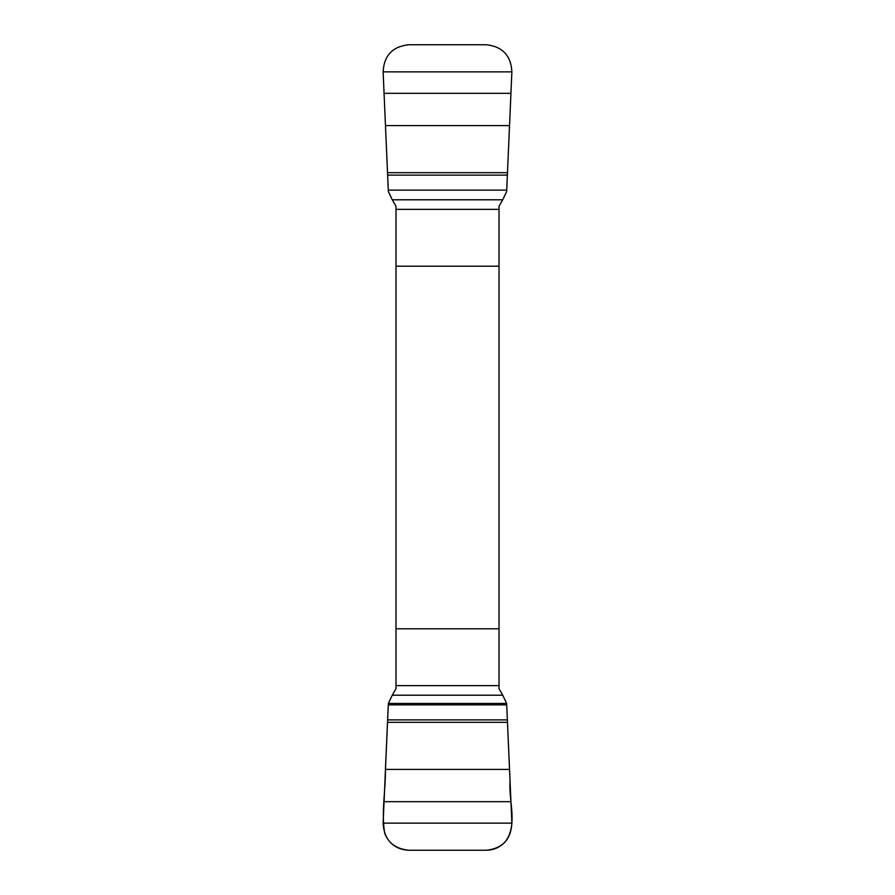 <?xml version="1.0" encoding="UTF-8"?>
<svg xmlns="http://www.w3.org/2000/svg" width="895" height="895" viewBox="0 0 895 895"><rect width="100%" height="100%" fill="white"/><g stroke="black" fill="none" stroke-linecap="round" stroke-linejoin="round"><path stroke-width="1.34" d="M395.982 209.34L395.982 685.659M502.721 199.798L499.018 206.297L499.018 209.352L395.982 209.352L395.982 206.297L392.278 199.798L502.721 199.798L506.648 191.541L511.873 71.868C511.011 55.602 502.509 46.562 486.354 44.75L408.646 44.75C392.513 46.54 384.011 55.579 383.127 71.868L388.352 191.541L392.278 199.798M392.278 695.202L395.982 688.702L395.982 685.648L499.018 685.648L499.018 688.702L502.721 695.202L392.278 695.202L388.352 703.459L383.127 823.131C383.989 839.398 392.491 848.438 408.646 850.25L486.354 850.25C502.487 848.46 510.989 839.42 511.873 823.131L506.648 703.459L502.721 695.202M499.018 209.34L499.018 685.659M395.982 266.195L499.018 266.195M499.018 628.805L395.982 628.805M388.352 703.459L506.648 703.459L510.083 781.503C508.494 801.528 518.328 825.224 504.892 842.161C499.835 847.431 493.66 850.127 486.354 850.25L408.646 850.25C397.111 849.612 389.124 843.985 384.716 833.357C381.169 812.559 385.656 790.654 385.432 769.409L388.352 703.459M506.715 704.88L388.285 704.88M507.431 719.882L387.569 719.882M507.532 722.332L387.468 722.332M509.568 769.409L385.432 769.409M510.955 801.674L384.044 801.674M511.873 823.131L383.127 823.131M388.285 190.12L506.715 190.12M387.569 175.118L507.431 175.118M387.468 172.668L507.532 172.668M385.432 125.591L509.568 125.591M384.044 93.326L510.955 93.326M383.127 71.868L511.873 71.868"/></g></svg>
